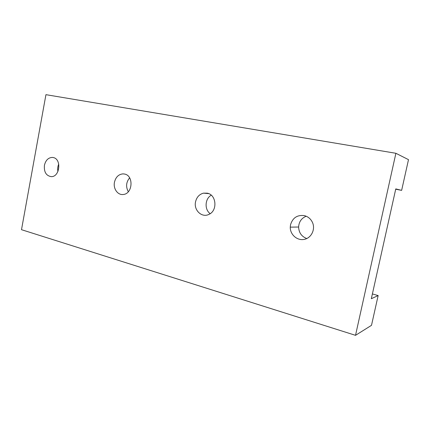 <?xml version="1.0" encoding="UTF-8"?>
<svg xmlns="http://www.w3.org/2000/svg" width="430" height="430" viewBox="0 0 430 430"><rect width="100%" height="100%" fill="white"/><g stroke="black" fill="none" stroke-linecap="round" stroke-linejoin="round"><path stroke-width="0.64" d="M355.524 335.33L371.498 325.333L378.147 295.56L371.327 298.71L395.772 188.904L401.642 190.361L408.5 159.654L395.89 153.284L355.524 335.33L21.5 229.69L45.94 94.67L395.89 153.284M401.642 190.361L395.707 189.2M44.424 165.303C45.677 160.197 48.343 157.573 52.412 157.428L53.277 157.557C61.796 158.987 59.851 177.096 51.234 176.633C46.144 175.779 43.876 172 44.424 165.303M290.535 224.734C292.685 217.79 297.286 214.747 304.322 215.618C308.025 216.57 310.739 218.838 312.454 222.423C315.642 229.292 311.347 238.07 304.23 239.386C297.157 240.881 290.056 234.57 290.261 227.148L290.535 224.734M195.553 201.799C196.682 197.15 199.332 194.263 203.508 193.145L207.308 193.177C216.462 194.742 217.747 210.684 208.975 214.355C201.912 218.134 193.543 210.157 195.553 201.799M114.466 182.213C115.767 177.031 118.637 174.252 123.071 173.876L124.609 174.053C133.923 175.623 132.714 193.93 123.254 194.478C117.761 195.317 113.058 188.673 114.466 182.213M378.147 295.56L372.385 293.948M129.618 177.853C126.119 182.191 125.684 186.819 128.317 191.732M211.248 195.198C204.927 198.638 204.293 209.512 210.173 213.667M306.192 216.225C301.478 218.182 298.958 221.778 298.624 227.018C298.871 232.7 301.591 236.543 306.789 238.542M58.743 164.115C57.69 166.491 57.416 168.952 57.921 171.505M123.071 173.876L124.657 174.064M203.508 193.145L208.679 193.618M290.261 227.148L298.624 227.018M52.412 157.428L53.121 157.525"/></g></svg>
